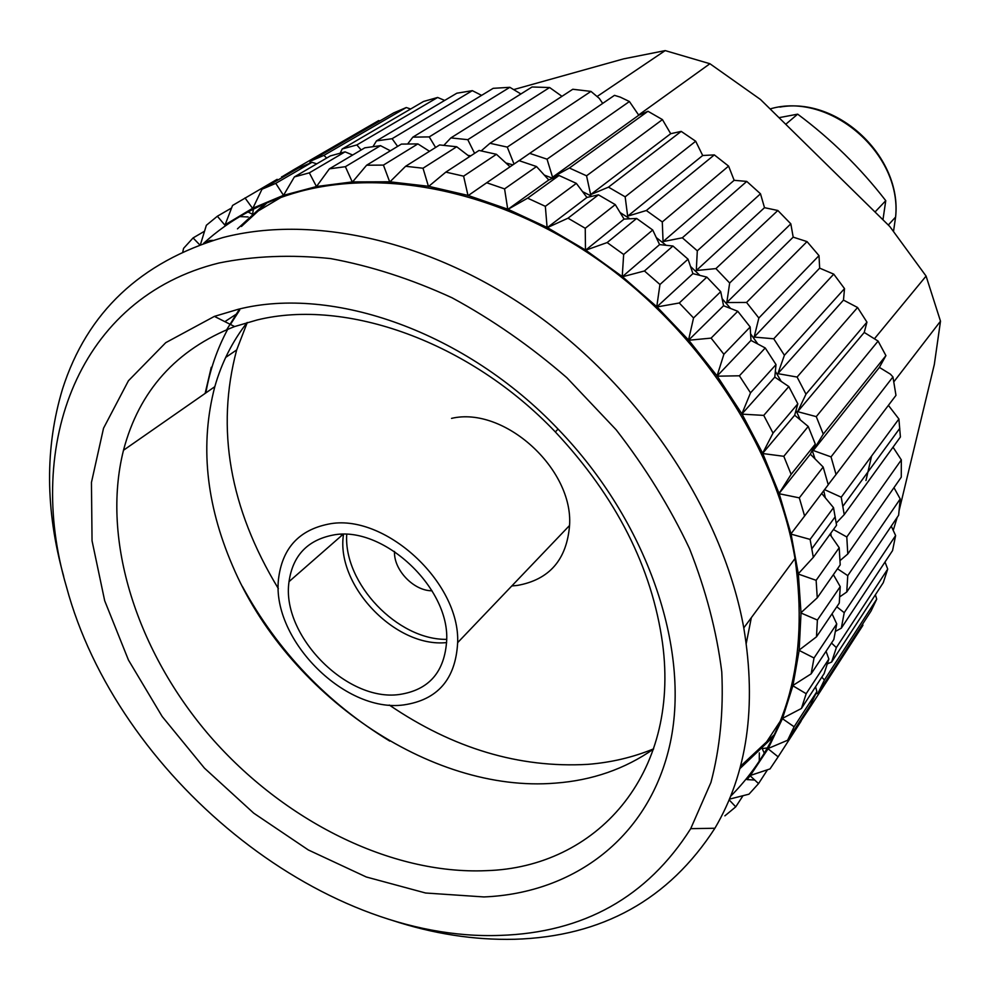 <?xml version="1.0" encoding="UTF-8"?>
<svg xmlns="http://www.w3.org/2000/svg" width="990" height="990" viewBox="0 0 990 990"><rect width="100%" height="100%" fill="white"/><g stroke="black" fill="none" stroke-linecap="round" stroke-linejoin="round"><path stroke-width="1.49" d="M773.178 736.869L739.815 768.698M467.961 155.368L470.844 155.789M505.927 162.979L512.894 164.847M544.314 175.082L552.618 178.287M582.578 191.639L591.81 196.329M620.111 212.541L629.863 218.79M656.296 237.575L666.097 245.285M690.513 266.434L699.88 275.369M722.143 298.708L730.62 308.484M750.606 333.865L757.845 344.025M775.368 371.324L781.16 381.36M796.01 410.392L800.279 419.847M812.208 450.388L815.018 458.853M823.767 490.693L825.313 497.784M830.845 533.14L831.13 536.085M774.192 734.79L740.446 766.322M762.275 748.787L764.28 753.143M767.299 747.957L762.523 748.539M807.988 708.704L808.62 709.545L800.997 720.943M821.824 677.135L824.398 680.006L817.975 693.248L815.834 693.928M831.501 643.042L836.352 647.596L831.625 662.05L827.405 663.845M836.785 606.783L844.223 612.674L841.314 628.18L835.449 631.385M837.478 568.78L847.762 575.636L846.759 592.008L839.73 596.859M833.444 529.539L846.797 536.976L847.787 553.992L840.04 560.6M824.571 489.629L841.228 497.203L844.223 514.639L836.241 523.067M519.144 160.665L529.7 153.351L547.037 159.18L552.568 177.222L569.399 168.015L586.55 175.812L590.634 194.622L608.479 187.147L625.16 196.824L627.66 216.179L646.334 210.511L662.285 221.946L663.065 241.61L682.333 237.798L697.307 250.817L696.292 270.53L715.918 268.599L729.667 283.004L726.809 302.532L746.547 302.445L758.847 318.013L754.145 337.083L773.747 338.79L784.414 355.262L777.88 373.651L797.099 377.054L805.984 394.181L797.668 411.667L816.267 416.629L823.259 434.127L813.26 450.5L831.031 456.885L836.043 474.482L828.234 484.692M481.202 150.876L489.988 143.29L507.264 147.102L514.033 164.068M443.904 145.307L450.858 137.907L467.8 139.677L474.581 153.351M407.694 143.921L412.855 137.14L429.239 136.905L435.6 147.473M373.007 146.57L376.485 140.889L392.102 138.711L397.621 146.396M340.214 153.091L342.206 148.97L356.858 144.936L361.164 149.973M345.065 151.854L330.338 155.913L294.389 176.913L309.338 172.854L345.065 151.854L352.663 155.022M380.507 145.654L364.803 147.819L329.398 168.832L345.374 166.691L380.507 145.654L390.369 150.789M417.879 143.897L401.383 144.107L366.622 165.219L383.427 165.095L417.879 143.897L429.499 151.297M456.699 146.755L439.634 144.936L405.615 166.283L423.015 168.226L456.699 146.755L469.582 156.618M496.436 154.304L479.049 150.443L445.834 172.112L463.605 176.158L496.436 154.304L510.06 166.778M536.518 166.543L519.045 160.64L486.709 182.754L504.578 188.892L536.518 166.543L548.757 179.97L507.771 209.459L504.578 188.892M823.173 467.032L799.314 497.859L804.598 516L828.246 484.766L823.173 467.032L810.34 454.187L815.302 444.102L808.224 426.455L794.673 415.218L797.816 403.821L788.832 386.558L774.799 377.103L776.012 364.58L765.233 347.96L750.977 340.411L750.185 326.985L737.773 311.281L723.554 305.737L720.72 291.666L706.848 277.126L692.926 273.636L688.05 259.17L672.952 246.015L659.587 244.604L652.719 230.002L636.62 218.456L624.071 219.087L615.273 204.621L598.455 194.832L586.922 197.443L576.341 183.373L559.053 175.49L548.757 179.97M833.518 507.66L810.105 539.402L813.322 557.345L836.562 525.22L833.518 507.66L821.688 493.441M839.198 547.718L816.131 580.326L817.257 597.812L840.213 564.857L839.198 547.718L829.942 534.377M840.238 586.649L817.394 620.037L816.49 636.817L839.26 603.12L840.238 586.649L833.382 574.67M836.736 623.91L814.027 657.991L811.144 673.856L833.827 639.503L836.736 623.91L832.046 613.788M828.865 659.043L806.182 693.705L801.43 708.469L824.138 673.571L828.865 659.043L826.056 651.271M816.886 691.614L794.116 726.771L787.619 740.26L810.439 704.917L816.886 691.614L815.574 686.726M787.619 740.26L767.869 748.613L778.128 756.83L801.059 721.277L800.799 719.841M759.28 761.1L759.33 752.895M294.389 176.913L283.511 195.339L316.466 186.553L309.338 172.854M394.527 551.455C393.476 569.745 413.696 590.956 432.011 590.783M346.723 534.452C343.53 583.444 397.609 640.184 446.7 639.354M341.389 534.365L341.241 535.949M239.728 310.006L230.435 324.448M227.787 329.15C217.169 348.814 209.855 370.074 205.833 392.919M242.352 586.389C277.695 651.123 326.849 702.702 389.812 741.114M653.598 748.997C624.925 769.02 592.168 780.405 555.328 783.127C429.945 793.473 286.63 693.755 232.39 565.401C205.772 503.415 199.906 443.842 214.818 386.669C221.562 362.86 232.341 341.476 247.129 322.53M483.937 896.94L425.589 893.005L366.288 876.991L308.311 849.952L253.737 813.174L204.447 768.141L162.174 716.5L128.465 660.058L104.692 600.769L92.045 540.788L91.451 482.439L103.529 428.237L128.428 380.766L165.751 342.664L214.409 316.379L238.404 309.239C332.999 285.392 465.523 331.811 558.051 429.078C647.485 521.693 690.327 648.475 670.317 742.624C650.133 837.008 574.299 893.24 483.937 896.94M257.14 319.968L234.605 326.552C176.158 349.557 139.132 390.79 123.49 450.264C100.869 540.231 137.276 652.014 210.202 736.424C283.474 820.623 390.58 874.801 486.115 870.668C595.955 867.611 680.217 775.009 662.558 643.364C651.977 567.505 616.238 497.029 555.341 431.937C469.322 341.55 346.005 298.064 257.14 319.968M500 935.402C583.692 932.716 647.262 897.138 690.711 828.667L710.944 782.434C719.977 748.217 723.591 711.365 721.772 671.888C716.686 631.41 705.944 590.337 689.523 548.646C669.97 507.264 645.517 467.651 616.176 429.808L566.849 377.71C530.652 346.302 492.401 319.671 452.084 297.804C411.271 279.044 370.73 265.964 330.462 258.563C291.01 254.467 253.886 255.952 219.075 262.981C78.556 297.557 24.441 444.918 66.441 586.736C116.87 774.712 319.386 942.208 500 935.402M63.657 576.217C45.243 509.937 44.872 447.505 62.556 388.909C87.058 312.407 140.493 261.966 222.874 237.563C315.179 213.605 437.568 241.832 542.013 318.632C646.26 395.604 723.504 515.79 743.787 627.895C756.805 706.588 747.178 773.376 714.904 828.246C668.819 899.625 602.068 936.639 514.639 939.275C474.086 940.228 433.001 933.842 391.397 920.094M203.581 243.367C230.113 219.099 262.276 201.799 300.094 191.441C389.664 167.496 506.769 193.161 605.756 265.209C704.534 337.454 776.865 451.205 795.007 558.521C809.09 659.501 787.619 738.763 730.571 796.307M247.29 322.493L236.672 349.94C215.709 428.682 229.606 508.241 278.363 588.642M389.293 705.029C453.111 748.465 519.292 768.24 587.812 764.354C611.016 762.535 632.969 757.362 653.648 748.848M239.122 309.66L226.797 329.546M211.266 367.253L205.128 393.414M332.776 535.12C307.333 540.243 292.755 555.736 289.031 581.625C280.925 634.937 346.512 702.083 399.354 694.497C429.004 690.055 444.782 671.938 446.7 640.146C449.349 586.674 382.029 524.849 332.776 535.12M446.639 642.572C395.542 648.141 335.486 585.127 343.505 534.353M403.71 704.917C437.679 699.942 455.66 679.19 457.652 642.646C460.239 581.971 383.774 512.313 328.185 524.168C299.648 530.009 283.214 547.396 278.883 576.341C269.268 636.793 343.518 713.32 403.71 704.917M511.805 585.956L517.337 585.437C549.351 579.719 566.75 559.734 569.559 525.48C573.519 468.728 504.034 405.925 451.539 418.374M513.662 89.607L623.626 58.868L665.193 50.601L709.917 63.731L760.481 99.483L889.837 226.549L926.083 276.086L940.5 321.193L934.325 364.469L899.168 510.407M874.418 338.778L926.083 276.086M709.917 63.731L638.612 115.001M871.584 456.043L865.965 480.534M897.212 517.337L893.227 530.393M940.5 321.193L893.809 381.855M597.069 96.525L665.193 50.601M823.259 434.127L885.926 355.62L879.38 367.389L890.394 374.158L892.943 376.93L831.031 456.885M879.38 367.389L813.26 450.5M547.037 159.18L629.417 101.525L620.247 97.119L614.481 95.349L529.7 153.351M507.264 147.102L590.968 91.402L599.259 98.369L602.7 103.418M778.128 756.83L770.022 768.921L749.937 775.591L758.55 783.597L748.985 794.178L729.407 799.153M767.485 769.787L758.55 783.597M743.007 795.712L735.743 806.85L724.89 815.834M206.353 242.426L209.521 240.545L212.862 240.36M559.053 175.49L527.645 198.161L545.341 206.328L576.341 183.373M598.455 194.832L568.013 218.184L585.251 228.282L615.273 204.621M636.62 218.456L607.155 242.562L623.663 254.467L652.719 230.002M672.952 246.015L644.441 270.975L659.959 284.501L688.05 259.17M706.848 277.126L679.276 302.99L693.545 317.951L720.72 291.666M737.773 311.281L711.105 338.11L723.888 354.259L750.185 326.985M765.233 347.96L739.394 375.792L750.519 392.844L776.012 364.58M788.832 386.558L763.748 415.392L773.029 433.1L797.816 403.821M808.224 426.455L783.808 456.303L791.134 474.371L815.302 444.102M810.34 454.187L778.92 493.688L791.134 474.371M799.314 497.859L778.92 493.688M794.673 415.218L762.51 453.507L773.029 433.1M783.808 456.303L762.51 453.507M774.799 377.103L741.782 414.129L750.519 392.844M763.748 415.392L741.782 414.129M750.977 340.411L716.983 376.188L723.888 354.259M739.394 375.792L716.983 376.188M723.554 305.737L688.495 340.275L693.545 317.951M711.105 338.11L688.495 340.275M692.926 273.636L656.729 306.987L659.959 284.501M679.276 302.99L656.729 306.987M659.587 244.604L622.215 276.829L623.663 254.467M644.441 270.975L622.215 276.829M624.071 219.087L585.474 250.284L585.251 228.282M607.155 242.562L585.474 250.284M586.922 197.443L547.124 227.725L545.341 206.328M568.013 218.184L547.124 227.725M527.645 198.161L507.771 209.459M729.123 799.846L735.743 806.85M801.43 708.469L782.211 718.53L794.116 726.771M811.144 673.856L792.631 685.637L806.182 693.705M816.49 636.817L798.893 650.282L814.027 657.991M817.257 597.812L800.762 612.909L817.394 620.037M813.322 557.345L798.088 573.977L816.131 580.326M804.598 516L790.8 534.056L810.105 539.402M182.828 251.646L183.596 248.342L193.075 237.934L204.522 231.227M200.487 244.468L206.353 225.287L217.355 216.228L231.561 207.999M217.355 216.228L224.953 225.2L232.551 205.462L277.163 179.314M275.764 183.36L311.986 162.31L298.398 168.127L261.991 189.226L275.764 183.36L283.511 195.339M463.605 176.158L468.035 195.686L486.709 182.754M423.015 168.226L428.497 186.541L445.834 172.112M383.427 165.095L389.763 182.049L405.615 166.283M345.374 166.691L352.353 182.16L366.622 165.219M329.398 168.832L316.466 186.553M316.775 163.833L311.986 162.31M283.004 177.049L281.618 176.74M245 197.926L252.71 208.556L261.991 189.226M248.094 216.946L239.766 216.6M193.075 237.934L199.658 244.765M746.274 643.339L751.336 617.673M252.759 208.246L283.128 195.463M224.965 224.879L252.413 208.42M750.024 775.888L747.066 779.613L754.553 780.021M767.993 748.923L750.259 775.591M782.36 718.839L768.178 748.588M792.829 685.934L782.508 718.468M799.116 650.579L792.928 685.526M801.009 613.181L799.165 650.145M798.361 574.237L801.009 612.723M791.109 534.278L798.311 573.767M779.241 493.899L790.998 533.808M762.845 453.68L779.068 493.416M742.129 414.266L762.634 453.21M717.342 376.287L741.857 413.808M688.842 340.337L717.02 375.841M657.088 306.999L688.483 339.929M622.549 276.816L656.692 306.628M585.808 250.222L622.128 276.482M547.433 227.626L585.362 249.938M508.056 209.311L546.975 227.378M468.282 195.513L507.585 209.125M428.72 186.33L467.812 195.376M389.949 181.814L428.262 186.256M352.502 181.9L389.503 181.789M316.874 186.479L352.069 181.937M237.464 228.851L264.998 203.668M241.424 226.475L267.114 202.752M309.647 163.239L310.415 161.16L323.94 155.368L326.663 158.054M281.977 176.814L293.708 169.736L294.5 170.391M252.599 213.951L253.428 209.113M247.995 211.947L252.326 214.199M885.926 355.62L878.093 341.08L864.233 332.442L866.943 322.146L857.575 307.506L843.48 300.106L844.52 288.622L833.753 274.143L819.658 268.142L819.002 255.643L807.023 241.61L793.188 237.142L790.824 223.839L777.843 210.499L764.503 207.677L760.493 193.805L746.757 181.417L734.147 180.304L728.591 166.11L714.335 154.898L702.69 155.504L695.698 141.236L681.207 131.385L670.7 133.7L662.434 119.604L647.98 111.276L638.76 115.224L629.417 101.525M836.043 474.482L895.975 395.357L892.943 376.93M844.223 514.639L900.405 436.998L898.908 418.993L888.401 405.356M847.787 553.992L901.271 477.18L901.333 459.892L893.029 447.195M846.759 592.008L898.623 515.245L900.207 498.96L893.97 487.674M841.314 628.18L892.559 550.576L895.616 535.553L891.26 526.136M831.625 662.05L883.278 582.652L887.708 569.101L885.01 562.011M817.975 693.248L871.027 611.065L876.719 599.16L875.395 594.78M860.223 629.504L862.909 625.333L862.624 624.084M293.708 169.736L378.663 120.582L379.9 120.904M323.94 155.368L406.284 107.526L393.772 112.86L310.415 161.16M406.284 107.526L410.64 108.999M356.858 144.936L437.642 97.466L423.547 101.463L342.206 148.97M437.642 97.466L444.683 100.423M392.102 138.711L472.329 90.659L456.836 93.209L376.485 140.889M472.329 90.659L481.61 95.362M429.239 136.905L509.838 87.306L493.181 88.333L412.855 137.14M509.838 87.306L520.901 93.963M467.8 139.677L549.611 87.528L532.038 86.984L450.858 137.907M549.611 87.528L561.974 96.327M590.968 91.402L572.789 89.261L489.988 143.29M864.233 332.442L797.668 411.667M878.093 341.08L816.267 416.629M805.984 394.181L866.943 322.146M843.48 300.106L777.88 373.651M857.575 307.506L797.099 377.054M784.414 355.262L844.52 288.622M819.658 268.142L754.145 337.083M833.753 274.143L773.747 338.79M758.847 318.013L819.002 255.643M793.188 237.142L726.809 302.532M807.023 241.61L746.547 302.445M729.667 283.004L790.824 223.839M764.503 207.677L696.292 270.53M777.843 210.499L715.918 268.599M697.307 250.817L760.493 193.805M734.147 180.304L663.065 241.61M746.757 181.417L682.333 237.798M662.285 221.946L728.591 166.11M702.69 155.504L627.66 216.179M714.335 154.898L646.334 210.511M625.16 196.824L695.698 141.236M670.7 133.7L590.634 194.622M681.207 131.385L608.479 187.147M586.55 175.812L662.434 119.604M638.76 115.224L552.568 177.222M647.98 111.276L569.399 168.015M281.284 197.245L255.519 212.541M235.83 314.449L224.879 321.651M780.244 721.215L764.094 745.68M862.909 625.333L808.62 709.545M876.719 599.16L824.398 680.006M887.708 569.101L836.352 647.596M895.616 535.553L844.223 612.674M900.207 498.96L847.762 575.636M901.333 459.892L846.797 536.976M898.908 418.993L841.228 497.203M779.006 117.674L797.668 114.159C831.018 139.008 860.384 167.855 885.765 200.673L882.956 219.78M875.024 211.996L885.765 200.673M785.738 124.294L797.668 114.159M893.537 231.289L895.604 217.058C902.274 153.438 829.533 91.142 770.109 108.937M234.605 326.552L214.409 316.379M214.818 386.669L123.49 450.264M690.711 828.667L714.904 828.246M743.787 627.895L795.007 558.521M225.683 357.427L236.672 349.94M343.06 534.353L289.031 581.625M457.652 642.646L569.559 525.48M835.201 516.78L811.887 548.72M555.341 431.937L558.051 429.078M899.774 428.348L842.898 506.249M888.29 225.027L895.604 217.058C902.298 157.237 838.32 96.599 779.91 107.081"/></g></svg>
